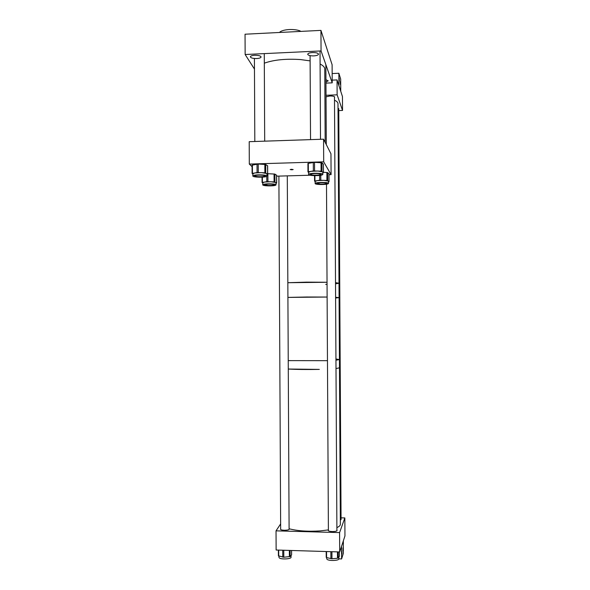 <?xml version="1.0" encoding="UTF-8"?>
<svg xmlns="http://www.w3.org/2000/svg" width="590" height="590" viewBox="0 0 590 590"><rect width="100%" height="100%" fill="white"/><g stroke="black" fill="none" stroke-linecap="round" stroke-linejoin="round"><path stroke-width="0.89" d="M291.888 169.809L293.171 169.551L291.453 169.286L290.169 169.551L291.888 169.809M323.571 139.188L249.209 141.681L249.312 164.072L323.696 161.837L331.079 174.647L330.961 153.813L323.571 139.188L323.696 161.837M276.622 176.167L310.075 175.23M329.006 174.706L331.079 174.647M252.078 166.682L249.312 164.072M254.718 55.268C258.523 55.254 260.64 55.829 261.075 56.994C260.824 57.842 259.371 58.358 256.702 58.543C252.911 58.558 250.794 57.982 250.352 56.81C250.595 55.969 252.048 55.453 254.718 55.268M312.464 52.554C316.107 52.517 318.121 53.063 318.519 54.184C318.239 55.113 316.653 55.681 313.747 55.888C310.119 55.917 308.105 55.372 307.707 54.251C307.973 53.329 309.558 52.768 312.464 52.554M325.938 79.709L328.21 80.852L325.953 82.017M325.96 83.109L332.214 82.851L332.111 64.73L320.945 30.385L245.049 34.213L245.145 54.516L254.467 69.096M332.214 82.851L321.063 50.932L320.945 30.385M321.063 50.932L245.145 54.516M316.985 183.261C318.401 182.376 327.244 182.517 326.912 183.424L326.661 183.674C325.179 184.552 316.447 184.405 316.756 183.497L316.985 183.261M315.444 183.202L315.149 183.512C314.743 184.7 326.218 184.899 328.188 183.733L328.519 183.409C328.962 182.214 317.302 182.022 315.444 183.202M328.512 181.801L329.043 181.632L328.365 181.093L323.866 180.319L317.295 180.614L315.134 181.454M328.519 183.387L328.505 181.322L326.919 180.452L319.655 180.238L314.618 181.078L315.134 181.558M328.977 173.748L327.656 172.605L323.416 172.302M254.696 175.791C255.831 174.758 265.699 175.001 265.286 176.049L265.131 176.248C263.922 177.273 254.172 177.03 254.556 175.982L254.696 175.791M253.036 175.724L252.852 175.968C252.35 177.347 265.168 177.664 266.776 176.322L266.99 176.056C267.536 174.677 254.511 174.36 253.036 175.724M266.982 174.323L267.676 174.116L266.702 173.497L261.577 172.634L254.755 172.966L252.845 173.814M267.587 165.805L265.729 164.499L258.236 164.02L252.1 165.171M266.99 176.012L266.975 173.858L264.873 172.782L257.078 172.546L252.144 173.475L252.845 173.976M264.504 184.663C265.618 183.763 274.8 183.955 274.431 184.877L274.269 185.061C273.082 185.961 264.01 185.762 264.357 184.84L264.504 184.663M262.948 184.604L262.757 184.832C262.307 186.042 274.232 186.307 275.81 185.127L276.024 184.877C276.518 183.667 264.409 183.409 262.948 184.604M276.017 183.232L276.658 183.055L275.781 182.509L271.017 181.75L264.6 182.044L262.749 182.804M276.024 184.84L276.017 182.811L274.099 181.882L266.805 181.668L262.115 182.494L262.749 182.937M276.577 175.245L274.896 174.094L267.676 173.674M310.546 174.22C312.022 173.202 321.498 173.379 321.13 174.411L320.879 174.684C319.33 175.695 309.971 175.51 310.31 174.478L310.546 174.22M308.902 174.146L308.6 174.485C308.157 175.842 320.451 176.085 322.509 174.758L322.848 174.397C323.335 173.04 310.827 172.804 308.902 174.146M322.833 172.708L323.423 172.523L322.671 171.904L317.84 171.019L310.842 171.358L308.585 172.302M323.342 164.123L321.897 162.818L314.522 162.331L307.973 163.401L307.995 171.897M322.848 174.367L322.833 172.177L321.1 171.174L313.349 170.93L308.017 171.882L308.585 172.428M279.911 32.457L279.911 31.985C281.747 30.636 284.852 29.817 289.218 29.544C293.636 29.375 297.308 29.847 300.229 30.953L300.229 31.432M300.413 31.425L300.229 30.953M306.601 282.138L287.839 282.713L327.037 282.256L306.601 282.138M306.682 297.006L287.913 297.404L327.118 297.043L306.682 297.006M335.607 298.024L339.08 297.626L338.999 283.237L335.518 282.632L338.999 283.237L335.526 283.856M339.08 297.626L335.599 297.257L339.08 297.626L339.434 359.576L335.946 358.986M288.237 360.63L327.465 360.674L288.237 360.63M288.281 369.038L319.323 369.399C307.007 369.628 296.659 369.51 288.281 369.038M335.953 360.21L339.434 359.576L335.953 360.21M335.998 368.58L339.479 367.806L335.998 368.58M340.334 520.019L341.057 519.148M280.663 528.957L280.508 529.252C280.715 529.805 281.954 530.137 284.233 530.248C287.264 530.233 288.945 529.864 289.284 529.134L289.093 528.847M328.401 530.181L328.239 530.484C328.468 531.081 329.803 531.435 332.236 531.553C335.157 531.553 336.772 531.199 337.082 530.491L336.905 530.196M341.05 517.836L344.848 517.932L339.589 532.586L339.7 551.945L344.951 535.949L344.848 517.932M339.7 551.945L276.127 550.013L276.031 530.845L339.589 532.586M276.031 530.845L280.634 523.913M334.486 97.387L334.648 97.077C334.338 96.325 332.723 95.964 329.81 95.993L326.034 96.856M338.749 109.15L338.018 108.243M326.027 95.285L337.133 94.835L337.052 79.923L342.458 96.553L342.539 110.448L338.756 110.588M332.2 80.129L337.052 79.923M337.133 94.835L342.539 110.448M291.04 555.574L291.047 557.226C291.49 559.099 280.634 559.63 279.195 557.801L278.996 557.358M291.563 554.873L290.132 556.547L283.812 557.233L278.436 555.824M338.881 557.115L338.889 558.833C339.287 560.684 328.792 561.112 327.03 559.313L326.735 558.782M339.324 556.385L337.487 558.273L331.964 558.752L326.58 557.602L326.218 551.532M340.356 84.429L340.275 81.656L340.415 84.429M339.272 81.022L339.191 78.212L339.339 81.022M332.163 73.551L338.867 73.256L340.673 79.09L340.74 91.273L338.94 85.734L338.867 73.256M341.927 551.156L341.942 554.003L341.927 551.156M342.974 547.881L342.989 550.684L342.974 547.881M341.603 558.951L341.536 546.355L343.284 541.03L343.351 553.324L341.603 558.951L338.889 558.863M264.32 63.174C273.841 59.797 285.921 58.594 300.553 59.575L310.119 60.888M320.097 64.008C323.246 65.608 324.81 67.312 324.773 69.133L325.171 142.352M273.177 184.331L274.033 184.773C273.517 185.304 271.592 185.54 268.266 185.474L264.748 184.744L265.603 184.331M325.628 182.885L326.513 183.328C325.938 183.896 323.903 184.146 320.422 184.095L317.155 183.394L318.032 182.959M319.389 173.733L320.695 174.308C320.09 174.95 317.936 175.237 314.241 175.171C312.014 175.046 310.842 174.78 310.724 174.375L311.911 173.821M263.782 175.392L264.866 175.938C264.313 176.528 262.284 176.794 258.774 176.72C256.37 176.587 255.101 176.307 254.976 175.879L256.053 175.37M289.093 528.758C297.5 530.971 307.862 531.686 320.2 530.897L328.401 529.909M336.89 527.6C339.228 526.553 340.386 525.447 340.356 524.289L339.479 367.836M334.501 100.197C336.846 101.288 338.011 102.461 337.996 103.7L338.999 283.215M327.044 284.336L325.695 284.38M314.913 175.665L314.942 180.99M314.566 175.658L314.595 181.093M319.625 175.436L319.655 180.238M320.776 175.26L320.805 180.186M326.875 172.457L326.919 180.452M327.656 172.605L327.701 180.584M328.977 173.667L329.021 181.595M252.402 164.964L252.446 173.379M257.041 164.086L257.078 172.546M258.236 164.02L258.28 172.487M264.829 164.337L264.873 172.782M265.729 164.499L265.766 172.929M267.587 165.687L267.631 174.057M262.373 177.148L262.403 182.413M266.776 176.322L266.805 181.668M267.889 173.674L267.934 181.617M274.062 173.954L274.099 181.882M274.896 174.094L274.933 182.015M276.577 175.142L276.614 183.003M308.312 163.297L308.356 171.779M313.297 162.398L313.349 170.93M314.522 162.331L314.573 170.871M321.056 162.656L321.1 171.174M321.897 162.818L321.948 171.329M323.342 164.027L323.394 172.472M278.679 550.087L278.709 556.097M282.75 550.212L282.787 557.174M283.775 550.241L283.812 557.233M289.358 550.411L289.388 556.761M290.103 550.433L290.132 556.547M291.541 550.477L291.563 555.013M326.55 551.547L326.58 557.602M330.872 551.679L330.916 558.686M331.927 551.709L331.964 558.752M337.458 551.879L337.487 558.273M338.159 551.901L338.195 558.059M339.294 551.93L339.324 556.503M343.328 540.89L343.343 544.061M315.149 183.512L315.134 181.425M314.536 175.658L314.566 181.13M328.999 173.711L329.043 181.632M252.852 175.968L252.845 173.77M252.07 165.112L252.107 173.519M267.639 165.753L267.676 174.109M262.757 184.832L262.749 182.767M262.056 177.162L262.078 182.539M276.622 175.193L276.658 183.048M308.6 174.485L308.585 172.265M307.921 163.459L307.965 171.941M323.372 164.079L323.423 172.516M339.434 359.59L339.479 367.806M278.996 557.403L278.989 556.171M278.377 550.079L278.406 555.905M291.578 550.477L291.6 554.939M326.735 558.811L326.727 557.639M326.196 551.532L326.226 557.388M339.316 551.93L339.346 556.444M343.343 540.838L343.365 544.01M325.857 64.657L326.3 144.579M310.089 55.644L310.539 139.624M320.023 50.976L320.503 139.284M254.415 58.491L254.814 141.489M264.268 53.609L264.696 141.157M338.749 108.582L341.064 519.694M326.499 184.191L328.401 530.757M334.478 96.753L336.905 530.801M278.893 176.108L280.663 529.51M287.293 175.872L289.1 529.451"/></g></svg>

